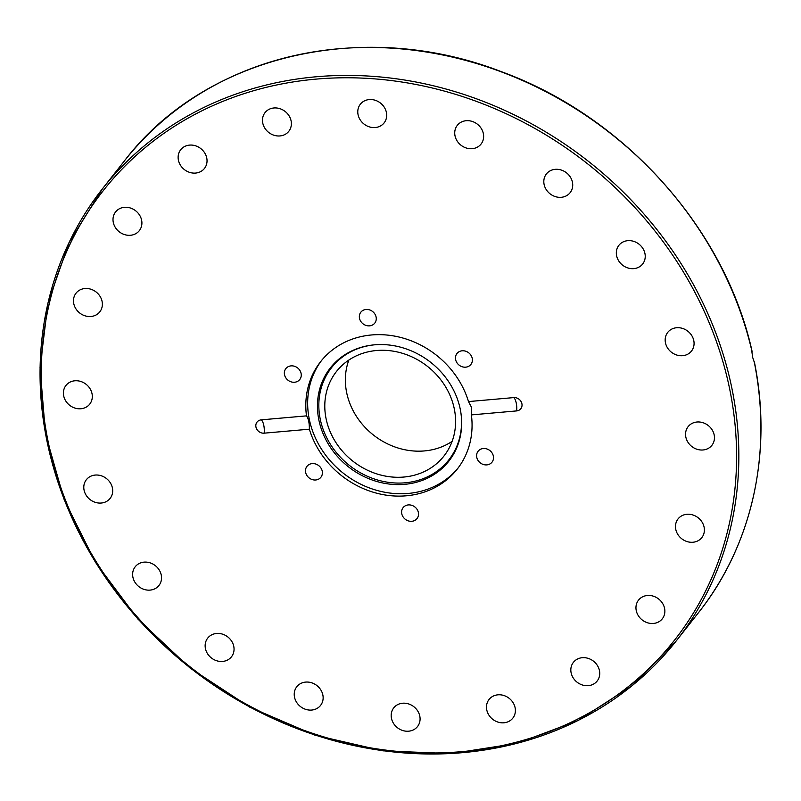 <?xml version="1.0" encoding="UTF-8"?>
<svg xmlns="http://www.w3.org/2000/svg" width="801" height="801" viewBox="0 0 801 801"><rect width="100%" height="100%" fill="white"/><g stroke="black" fill="none" stroke-linecap="round" stroke-linejoin="round"><path stroke-width="1.2" d="M261.266 419.854A7.199 6.348 -141.8 0 0 255.97 427.103A7.199 6.348 -141.8 0 0 264.14 433.171A9.001 3.094 85 0 0 261.266 419.854L306.483 415.869C308.465 418.583 309.426 423.028 309.356 429.186L264.14 433.171M516.605 410.913A7.199 6.348 -141.8 0 0 521.892 403.664A7.199 6.348 -141.8 0 0 513.721 397.596A9.001 3.094 -95 0 1 516.605 410.913L471.389 414.898L471.268 406.888L468.505 401.581A86.908 76.646 -141.8 0 0 401.912 337.762A86.908 76.646 -141.8 0 0 320.66 361.611A86.908 76.646 -141.8 0 0 306.483 415.869M754.352 362.422L752.63 357.276L751.648 349.967M503.959 722.792A15.119 13.327 38.2 0 1 488.9 715.113A15.119 13.327 38.2 0 1 489.061 699.463A15.119 13.327 38.2 0 1 509.186 698.332A15.119 13.327 38.2 0 1 512.81 718.157A15.119 13.327 38.2 0 1 503.959 722.792M592.53 684.595A15.119 13.327 38.2 0 1 574.647 679.869A15.119 13.327 38.2 0 1 573.416 662.327A15.119 13.327 38.2 0 1 593.531 661.215A15.119 13.327 38.2 0 1 597.156 681.03A15.119 13.327 38.2 0 1 592.53 684.595M661.165 620.054A15.119 13.327 38.2 0 1 641.451 619.343A15.119 13.327 38.2 0 1 638.517 600.139A15.119 13.327 38.2 0 1 658.642 598.988A15.119 13.327 38.2 0 1 662.287 618.823A15.119 13.327 38.2 0 1 661.165 620.054M703.158 535.468A15.119 13.327 38.2 0 1 701.816 537.611A15.119 13.327 38.2 0 1 681.681 538.723A15.119 13.327 38.2 0 1 678.077 518.888A15.119 13.327 38.2 0 1 697.03 516.955A15.119 13.327 38.2 0 1 703.158 535.468M714.382 439.128A15.119 13.327 38.2 0 1 711.879 445.346A15.119 13.327 38.2 0 1 691.764 446.467A15.119 13.327 38.2 0 1 688.129 426.643A15.119 13.327 38.2 0 1 705.03 423.519A15.119 13.327 38.2 0 1 714.382 439.128M693.756 340.465A15.119 13.327 38.2 0 1 691.493 351.068A15.119 13.327 38.2 0 1 671.378 352.19A15.119 13.327 38.2 0 1 667.754 332.365A15.119 13.327 38.2 0 1 682.472 328.39A15.119 13.327 38.2 0 1 693.756 340.465M643.293 249.141A15.119 13.327 38.2 0 1 642.652 264A15.119 13.327 38.2 0 1 622.537 265.121A15.119 13.327 38.2 0 1 618.913 245.296A15.119 13.327 38.2 0 1 643.293 249.141M567.929 174.087A15.119 13.327 38.2 0 1 570.142 192.661A15.119 13.327 38.2 0 1 550.027 193.792A15.119 13.327 38.2 0 1 546.392 173.967A15.119 13.327 38.2 0 1 567.929 174.087M475.043 122.653A15.119 13.327 38.2 0 1 481.061 144.05A15.119 13.327 38.2 0 1 460.935 145.171A15.119 13.327 38.2 0 1 457.311 125.346A15.119 13.327 38.2 0 1 475.043 122.653M373.727 99.865A15.119 13.327 38.2 0 1 384.11 122.903A15.119 13.327 38.2 0 1 363.984 124.025A15.119 13.327 38.2 0 1 360.36 104.2A15.119 13.327 38.2 0 1 373.727 99.865M273.902 107.975A15.119 13.327 38.2 0 1 288.961 115.654A15.119 13.327 38.2 0 1 288.801 131.304A15.119 13.327 38.2 0 1 268.675 132.425A15.119 13.327 38.2 0 1 265.051 112.611A15.119 13.327 38.2 0 1 273.902 107.975M185.341 146.172A15.119 13.327 38.2 0 1 203.214 150.898A15.119 13.327 38.2 0 1 204.455 168.44A15.119 13.327 38.2 0 1 184.33 169.552A15.119 13.327 38.2 0 1 180.706 149.727A15.119 13.327 38.2 0 1 185.341 146.172M116.696 210.713A15.119 13.327 38.2 0 1 136.42 211.424A15.119 13.327 38.2 0 1 139.344 230.628A15.119 13.327 38.2 0 1 119.219 231.779A15.119 13.327 38.2 0 1 115.584 211.945A15.119 13.327 38.2 0 1 116.696 210.713M74.713 295.299A15.119 13.327 38.2 0 1 76.055 293.156A15.119 13.327 38.2 0 1 96.18 292.045A15.119 13.327 38.2 0 1 99.785 311.869A15.119 13.327 38.2 0 1 80.831 313.812A15.119 13.327 38.2 0 1 74.713 295.299M63.479 391.639A15.119 13.327 38.2 0 1 65.982 385.421A15.119 13.327 38.2 0 1 86.108 384.3A15.119 13.327 38.2 0 1 89.732 404.125A15.119 13.327 38.2 0 1 72.831 407.248A15.119 13.327 38.2 0 1 63.479 391.639M84.105 490.292A15.119 13.327 38.2 0 1 86.368 479.699A15.119 13.327 38.2 0 1 106.493 478.577A15.119 13.327 38.2 0 1 110.117 498.402A15.119 13.327 38.2 0 1 95.399 502.377A15.119 13.327 38.2 0 1 84.105 490.292M134.568 581.626A15.119 13.327 38.2 0 1 135.209 566.768A15.119 13.327 38.2 0 1 155.324 565.646A15.119 13.327 38.2 0 1 158.958 585.471A15.119 13.327 38.2 0 1 134.568 581.626M209.932 656.68A15.119 13.327 38.2 0 1 207.719 638.107A15.119 13.327 38.2 0 1 227.844 636.975A15.119 13.327 38.2 0 1 231.469 656.8A15.119 13.327 38.2 0 1 209.932 656.68M302.818 708.114A15.119 13.327 38.2 0 1 296.811 686.717A15.119 13.327 38.2 0 1 316.926 685.596A15.119 13.327 38.2 0 1 320.56 705.421A15.119 13.327 38.2 0 1 302.818 708.114M404.135 730.892A15.119 13.327 38.2 0 1 393.752 707.864A15.119 13.327 38.2 0 1 413.877 706.742A15.119 13.327 38.2 0 1 417.501 726.567A15.119 13.327 38.2 0 1 404.135 730.892M369.571 325.847A8.851 7.8 38.2 0 1 360.76 321.341A8.851 7.8 38.2 0 1 360.85 312.18A8.851 7.8 38.2 0 1 372.625 311.529A8.851 7.8 38.2 0 1 374.758 323.133A8.851 7.8 38.2 0 1 369.571 325.847M300.856 377.521A8.851 7.8 38.2 0 1 299.754 379.534A8.851 7.8 38.2 0 1 287.98 380.195A8.851 7.8 38.2 0 1 285.857 368.59A8.851 7.8 38.2 0 1 296.56 367.198A8.851 7.8 38.2 0 1 300.856 377.521M320.22 467.063A8.851 7.8 38.2 0 1 320.891 477.266A8.851 7.8 38.2 0 1 309.106 477.917A8.851 7.8 38.2 0 1 306.993 466.312A8.851 7.8 38.2 0 1 320.22 467.063M408.29 504.92A8.851 7.8 38.2 0 1 417.111 509.416A8.851 7.8 38.2 0 1 417.011 518.587A8.851 7.8 38.2 0 1 405.236 519.238A8.851 7.8 38.2 0 1 403.113 507.634A8.851 7.8 38.2 0 1 408.29 504.92M477.006 453.246A8.851 7.8 38.2 0 1 478.107 451.233A8.851 7.8 38.2 0 1 489.882 450.573A8.851 7.8 38.2 0 1 492.004 462.177A8.851 7.8 38.2 0 1 481.301 463.569A8.851 7.8 38.2 0 1 477.006 453.246M457.641 363.704A8.851 7.8 38.2 0 1 456.981 353.501A8.851 7.8 38.2 0 1 468.755 352.851A8.851 7.8 38.2 0 1 470.878 364.455A8.851 7.8 38.2 0 1 457.641 363.704M468.505 401.581L513.721 397.596M309.356 429.186A86.908 76.646 -141.8 0 0 375.949 493.005A86.908 76.646 -141.8 0 0 457.201 469.156A86.908 76.646 -141.8 0 0 471.389 414.898M321.601 360.45A86.908 76.646 -141.8 0 0 343.359 473.251A86.908 76.646 -141.8 0 0 458.122 467.974M460.084 408.37A75.394 66.493 -141.8 0 0 374.227 344.851A75.394 66.493 -141.8 0 0 318.748 419.374A75.394 66.493 -141.8 0 0 401.491 484.545A75.394 66.493 -141.8 0 0 460.945 413.156A75.394 66.493 -141.8 0 0 460.084 408.37M374.618 344.81A74.603 65.802 -141.8 0 0 320.14 418.653A74.603 65.802 -141.8 0 0 401.872 483.023A74.603 65.802 -141.8 0 0 460.885 412.755M454.147 408.15A68.375 60.305 -141.8 0 0 403.073 353.491A68.375 60.305 -141.8 0 0 336.48 371.474A68.375 60.305 -141.8 0 0 352.881 461.156A68.375 60.305 -141.8 0 0 443.904 456.089A68.375 60.305 -141.8 0 0 454.147 408.15M348.846 360.06A68.375 60.305 -141.8 0 0 373.446 435.043A68.375 60.305 -141.8 0 0 452.104 441.391M751.939 350.668C724.555 228.095 624.249 116.415 501.446 71.71C363.203 17.982 204.966 55.289 124.545 160.741A365.256 322.152 38.2 0 1 477.756 63.88A365.256 322.152 38.2 0 1 752.039 351.619M728.91 385.411A363.464 320.57 38.2 0 1 281.912 721.611A363.464 320.57 38.2 0 1 155.975 139.124A363.464 320.57 38.2 0 1 728.91 385.411M731.113 384.59A365.256 322.152 -141.8 0 0 458.262 92.636A365.256 322.152 -141.8 0 0 102.508 188.716A365.256 322.152 -141.8 0 0 190.127 667.804A365.256 322.152 -141.8 0 0 676.404 640.72A365.256 322.152 -141.8 0 0 731.113 384.59M754.192 361.611A365.256 322.152 38.2 0 1 698.442 612.735L676.404 640.72L631.959 685.796L578.192 720.449L517.176 743.348L451.263 753.601L382.988 750.847L314.963 735.168L249.802 707.193L190.007 667.974L137.862 619.033L95.389 562.232L64.2 499.764L45.517 434.032L40.05 367.559L48.01 302.878L69.096 242.493L102.508 188.716L124.545 160.741M754.412 362.092C772.805 452.585 752.139 545.241 698.442 612.735"/></g></svg>
